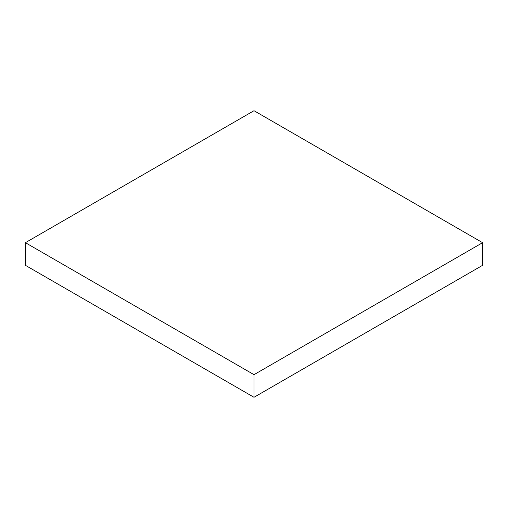 <?xml version="1.0" encoding="UTF-8"?>
<svg xmlns="http://www.w3.org/2000/svg" width="508" height="508" viewBox="0 0 508 508"><rect width="100%" height="100%" fill="white"/><g stroke="black" fill="none" stroke-linecap="round" stroke-linejoin="round"><path stroke-width="0.76" d="M482.6 265.316L482.6 242.684L254 110.706L25.4 242.684L25.4 265.316L25.4 242.684L254 374.669L254 397.294L25.4 265.316L254 397.294L254 374.669L482.6 242.684L482.6 265.316L254 397.294L482.6 265.316M482.6 242.684L254 374.669L25.4 242.684L254 110.706L482.6 242.684"/></g></svg>
